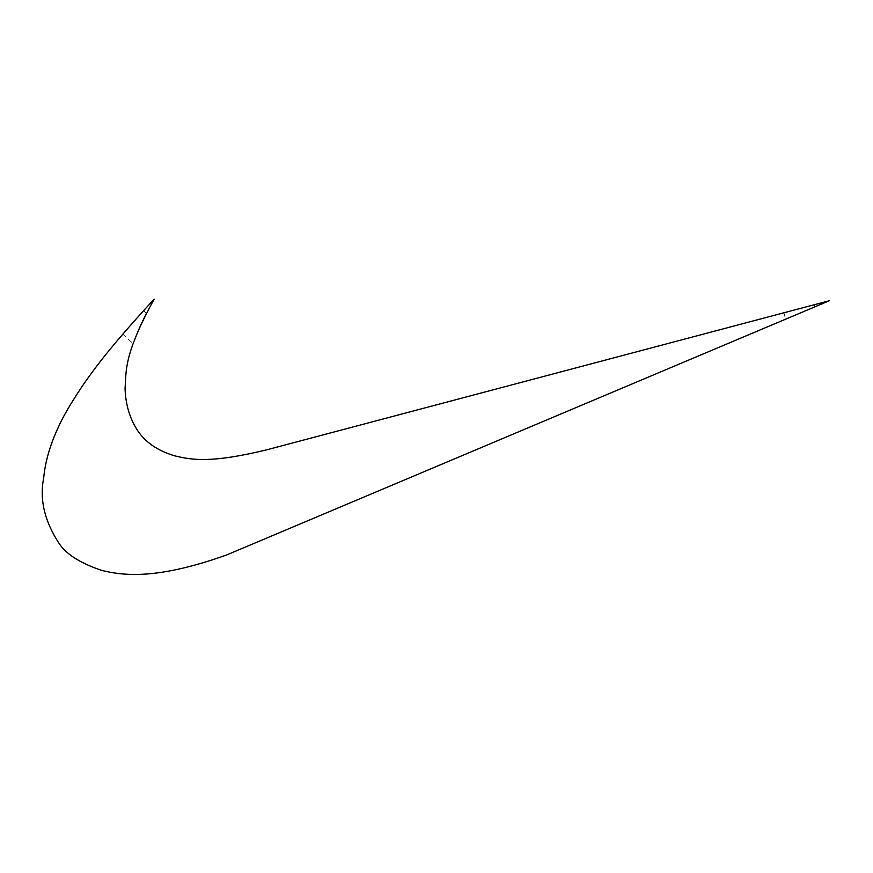 <?xml version="1.0" encoding="UTF-8"?>
<svg xmlns="http://www.w3.org/2000/svg" width="873" height="873" viewBox="0 0 873 873"><rect width="100%" height="100%" fill="white"/><g stroke="black" fill="none" stroke-linecap="round" stroke-linejoin="round"><path stroke-width="0.65" stroke-dasharray="4.37 3.27" d="M143.598 310.701L146.489 313.363L144.176 317.968M140.498 325.694L139.418 328.073M139.396 328.139L134.475 340.11M128.953 327.113L127.742 328.499M127.447 328.837L125.232 331.369M124.915 331.74L124.282 332.471M125.025 331.609L128.549 327.571M132.871 322.661L140.673 313.931M814.203 304.753L783.921 312.774L814.203 304.753L814.771 306.881L785.613 319.18L814.771 306.881M226.718 554.933C159.159 579.039 125.428 576.278 101.814 570.429C80 563.129 65.573 553.842 58.524 542.58C44.458 520.745 39.492 499.291 43.65 478.208C45.232 461.664 50.143 444.641 58.371 427.159C62.605 417.381 70.582 403.708 82.28 386.128C95.201 367.457 110.936 346.079 154.172 299.133C123.42 355.387 126.432 370.501 125.057 388.441C125.592 404.734 129.848 418.854 137.803 430.815C145.507 442.349 157.631 450.643 174.174 455.706C192.529 460.257 211.812 463.116 266.516 449.879L829.35 300.738L226.718 554.933M122.82 334.163L133.165 343.7M783.921 312.774L785.613 319.18"/><path stroke-width="1.31" d="M139.418 328.073L146.489 313.363M144.176 317.968L140.498 325.694M134.475 340.11L138.851 329.361M138.916 329.219L139.396 328.139M140.673 313.931L132.871 322.661M124.282 332.471L125.025 331.609M154.172 299.133C110.936 346.079 95.201 367.457 82.28 386.128C70.582 403.708 62.605 417.381 58.371 427.159C50.143 444.641 45.232 461.664 43.65 478.208C39.492 499.291 44.458 520.745 58.524 542.58C65.573 553.842 80 563.129 101.814 570.429C125.428 576.278 159.159 579.039 226.718 554.933L829.35 300.738L266.516 449.879C211.812 463.116 192.529 460.257 174.174 455.706C157.631 450.643 145.507 442.349 137.803 430.815C129.848 418.854 125.592 404.734 125.057 388.441C126.432 370.501 123.42 355.387 154.172 299.133"/></g></svg>
